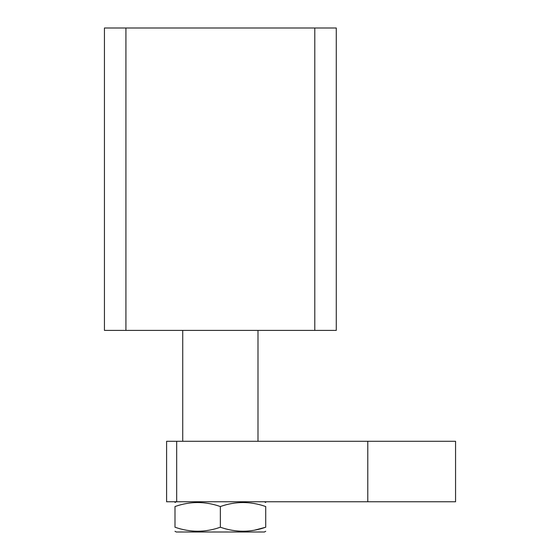 <?xml version="1.0" encoding="UTF-8"?>
<svg xmlns="http://www.w3.org/2000/svg" width="560" height="560" viewBox="0 0 560 560"><rect width="100%" height="100%" fill="white"/><g stroke="black" fill="none" stroke-linecap="round" stroke-linejoin="round"><path stroke-width="0.84" d="M125.923 330.4L104.44 330.4L104.44 28L314.797 28L314.797 330.4L125.923 330.4L125.923 28M314.797 330.4L336.28 330.4L336.28 28L314.797 28M367.78 501.76L367.78 441.28L455.56 441.28L455.56 501.76L166.6 501.76L166.6 441.28L176.68 441.28L176.68 501.76M367.78 441.28L176.68 441.28M220.36 506.541C235.445 501.214 250.565 501.214 265.72 506.541C265.72 501.221 265.72 501.221 265.72 506.541C265.72 501.221 265.72 501.221 265.72 506.541L265.72 527.219C265.72 532.539 265.72 532.539 265.72 527.219C265.72 532.539 265.72 532.539 265.72 527.219C250.635 532.546 235.515 532.546 220.36 527.219L220.36 506.541C205.205 501.214 190.085 501.214 175 506.541C175 501.221 175 501.221 175 506.541C175 501.221 175 501.221 175 506.541L175 527.219C175 532.539 175 532.539 175 527.219C175 532.539 175 532.539 175 527.219C190.155 532.546 205.275 532.546 220.36 527.219M265.72 531.272L264.46 532L176.26 532L175 531.272M254.499 530.18L265.72 527.219M182.728 441.28L182.728 330.4M257.992 441.28L257.992 330.4M264.46 501.76L265.72 502.488M176.26 501.76L175 502.488"/></g></svg>
